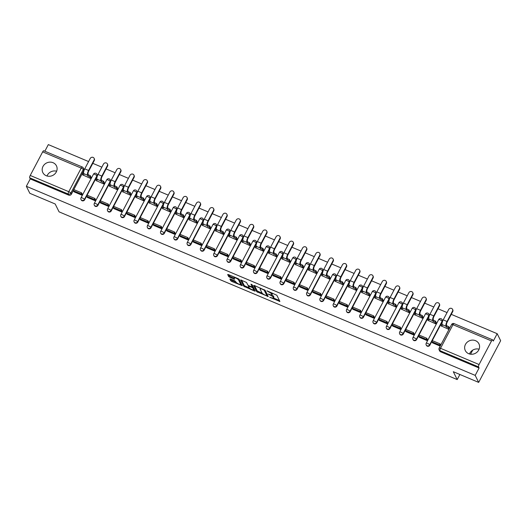 <?xml version="1.0" encoding="UTF-8"?>
<svg xmlns="http://www.w3.org/2000/svg" width="527" height="527" viewBox="0 0 527 527"><rect width="100%" height="100%" fill="white"/><g stroke="black" fill="none" stroke-linecap="round" stroke-linejoin="round"><path stroke-width="0.79" d="M269.659 297.228L279.909 301.464L276.827 295.239L266.945 290.799L268.329 291.767A3.057 0.764 -152.2 0 1 271.55 294L271.807 294.521A3.057 0.764 -152.2 0 1 271.84 294.817A3.057 0.764 -152.2 0 1 269.686 294.501L268.072 294.013L269.923 294.982A3.057 0.764 -152.2 0 1 273.144 297.215L273.401 297.735A3.057 0.764 -152.2 0 1 273.434 298.038A3.057 0.764 -152.2 0 1 271.273 297.715L269.659 297.228M46.211 175.715A7.595 6.95 -26.3 0 0 54.788 173.982A7.595 6.95 -26.3 0 0 56.448 165.84A7.595 6.95 -26.3 0 0 53.069 162.705A7.595 6.95 -26.3 0 0 44.499 164.431A7.595 6.95 -26.3 0 0 42.839 172.579A7.595 6.95 -26.3 0 0 46.211 175.715M468.681 353.689A7.595 6.95 -26.3 0 0 477.251 351.964A7.595 6.95 -26.3 0 0 478.918 343.815A7.595 6.95 -26.3 0 0 475.538 340.679A7.595 6.95 -26.3 0 0 466.962 342.412A7.595 6.95 -26.3 0 0 465.301 350.554A7.595 6.95 -26.3 0 0 468.681 353.689M96.092 178.1L97.093 176.202A1.95 1.779 -26.3 0 0 97.139 174.621L96.942 174.233A1.95 1.779 153.7 0 1 96.902 175.814L84.458 199.41A1.95 1.779 153.7 0 1 81.013 199.555L81.204 199.944A1.95 1.779 -26.3 0 0 84.649 199.799L84.458 199.41A1.95 0.487 27.8 0 0 82.41 197.987A1.95 0.487 27.8 0 0 81.033 197.783A1.95 1.95 0 0 0 81.013 199.555M109.366 183.692L110.367 181.795A1.95 1.779 -26.3 0 0 110.413 180.214L110.222 179.826A1.95 1.779 153.7 0 1 110.176 181.407L97.739 205.003A1.95 1.779 153.7 0 1 94.287 205.155L94.478 205.537A1.95 1.779 -26.3 0 0 97.93 205.392L97.739 205.003A1.95 0.487 27.8 0 0 95.683 203.58A1.95 0.487 27.8 0 0 94.313 203.382A1.95 1.95 0 0 0 94.287 205.155M122.646 189.285L123.647 187.388A1.95 1.779 -26.3 0 0 123.687 185.807L123.496 185.418A1.95 1.779 153.7 0 1 123.456 186.999L111.013 210.596A1.95 1.779 153.7 0 1 107.567 210.747L107.758 211.129A1.95 1.779 -26.3 0 0 111.204 210.984L111.013 210.596A1.95 0.487 27.8 0 0 108.964 209.173A1.95 0.487 27.8 0 0 107.587 208.975A1.95 1.95 0 0 0 107.567 210.747M135.92 194.878L136.921 192.981A1.95 1.779 -26.3 0 0 136.967 191.4L136.776 191.011A1.95 1.779 153.7 0 1 136.73 192.592L124.286 216.189A1.95 1.779 153.7 0 1 120.841 216.34L121.032 216.722A1.95 1.779 -26.3 0 0 124.484 216.577L124.286 216.189A1.95 0.487 27.8 0 0 122.238 214.772A1.95 0.487 27.8 0 0 120.867 214.568A1.95 1.95 0 0 0 120.841 216.34M149.2 200.471L150.202 198.574A1.95 1.779 -26.3 0 0 150.241 196.993L150.05 196.604A1.95 1.779 153.7 0 1 150.011 198.185L137.567 221.781A1.95 1.779 153.7 0 1 134.121 221.933L134.313 222.322A1.95 1.779 -26.3 0 0 137.758 222.17L137.567 221.781A1.95 0.487 27.8 0 0 135.518 220.365A1.95 0.487 27.8 0 0 134.141 220.161A1.95 1.95 0 0 0 134.121 221.933M162.474 206.064L163.475 204.166A1.95 1.779 -26.3 0 0 163.522 202.585L163.324 202.197A1.95 1.779 153.7 0 1 163.284 203.778L150.841 227.374A1.95 1.779 153.7 0 1 147.395 227.526L147.586 227.914A1.95 1.779 -26.3 0 0 151.032 227.763L150.841 227.374A1.95 0.487 27.8 0 0 148.792 225.958A1.95 0.487 27.8 0 0 147.415 225.754A1.95 1.95 0 0 0 147.395 227.526M175.748 211.663L176.749 209.759A1.95 1.779 -26.3 0 0 176.795 208.178L176.604 207.79A1.95 1.779 153.7 0 1 176.558 209.371L164.121 232.974A1.95 1.779 153.7 0 1 160.669 233.118L160.86 233.507A1.95 1.779 -26.3 0 0 164.312 233.356L164.121 232.974A1.95 0.487 27.8 0 0 162.066 231.551A1.95 0.487 27.8 0 0 160.695 231.346A1.95 1.95 0 0 0 160.669 233.118M189.028 217.256L190.03 215.352A1.95 1.779 -26.3 0 0 190.069 213.771L189.878 213.382A1.95 1.779 153.7 0 1 189.839 214.963L177.395 238.566A1.95 1.779 153.7 0 1 173.95 238.711L174.141 239.1A1.95 1.779 -26.3 0 0 177.586 238.948L177.395 238.566A1.95 0.487 27.8 0 0 175.346 237.143A1.95 0.487 27.8 0 0 173.969 236.939A1.95 1.95 0 0 0 173.95 238.711M202.302 222.849L203.303 220.945A1.95 1.779 -26.3 0 0 203.35 219.364L203.158 218.975A1.95 1.779 153.7 0 1 203.112 220.556L190.669 244.159A1.95 1.779 153.7 0 1 187.223 244.304L187.414 244.693A1.95 1.779 -26.3 0 0 190.866 244.541L190.669 244.159A1.95 0.487 27.8 0 0 188.62 242.736A1.95 0.487 27.8 0 0 187.25 242.532A1.95 1.95 0 0 0 187.223 244.304M215.583 228.441L216.584 226.538A1.95 1.779 -26.3 0 0 216.623 224.957L216.432 224.574A1.95 1.779 153.7 0 1 216.393 226.155L203.949 249.752A1.95 1.779 153.7 0 1 200.504 249.897L200.695 250.285A1.95 1.779 -26.3 0 0 204.14 250.141L203.949 249.752A1.95 0.487 27.8 0 0 201.9 248.329A1.95 0.487 27.8 0 0 200.523 248.125A1.95 1.95 0 0 0 200.504 249.897M228.856 234.034L229.858 232.13A1.95 1.779 -26.3 0 0 229.904 230.549L229.713 230.167A1.95 1.779 153.7 0 1 229.667 231.748L217.223 255.345A1.95 1.779 153.7 0 1 213.778 255.49L213.969 255.878A1.95 1.779 -26.3 0 0 217.414 255.733L217.223 255.345A1.95 0.487 27.8 0 0 215.174 253.922A1.95 0.487 27.8 0 0 213.797 253.718A1.95 1.95 0 0 0 213.778 255.49M242.13 239.627L243.138 237.723A1.95 1.779 -26.3 0 0 243.178 236.142L242.987 235.76A1.95 1.779 153.7 0 1 242.94 237.341L230.503 260.937A1.95 1.779 153.7 0 1 227.051 261.082L227.249 261.471A1.95 1.779 -26.3 0 0 230.694 261.326L230.503 260.937A1.95 0.487 27.8 0 0 228.448 259.515A1.95 0.487 27.8 0 0 227.078 259.31A1.95 1.95 0 0 0 227.051 261.082M255.411 245.22L256.412 243.316A1.95 1.779 -26.3 0 0 256.451 241.741L256.26 241.353A1.95 1.779 153.7 0 1 256.221 242.934L243.777 266.53A1.95 1.779 153.7 0 1 240.332 266.675L240.523 267.064A1.95 1.779 -26.3 0 0 243.968 266.919L243.777 266.53A1.95 0.487 27.8 0 0 241.728 265.107A1.95 0.487 27.8 0 0 240.352 264.903A1.95 1.95 0 0 0 240.332 266.675M268.684 250.812L269.686 248.915A1.95 1.779 -26.3 0 0 269.732 247.334L269.541 246.946A1.95 1.779 153.7 0 1 269.495 248.527L257.057 272.123A1.95 1.779 153.7 0 1 253.606 272.268L253.797 272.657A1.95 1.779 -26.3 0 0 257.248 272.512L257.057 272.123A1.95 0.487 27.8 0 0 255.002 270.7A1.95 0.487 27.8 0 0 253.632 270.496A1.95 1.95 0 0 0 253.606 272.268M281.965 256.405L282.966 254.508A1.95 1.779 -26.3 0 0 283.006 252.927L282.815 252.538A1.95 1.779 153.7 0 1 282.775 254.119L270.331 277.716A1.95 1.779 153.7 0 1 266.886 277.861L267.077 278.249A1.95 1.779 -26.3 0 0 270.522 278.104L270.331 277.716A1.95 0.487 27.8 0 0 268.283 276.293A1.95 0.487 27.8 0 0 266.906 276.089A1.95 1.95 0 0 0 266.886 277.861M295.239 261.998L296.24 260.101A1.95 1.779 -26.3 0 0 296.286 258.52L296.095 258.131A1.95 1.779 153.7 0 1 296.049 259.712L283.605 283.309A1.95 1.779 153.7 0 1 280.16 283.454L280.351 283.842A1.95 1.779 -26.3 0 0 283.796 283.697L283.605 283.309A1.95 0.487 27.8 0 0 281.556 281.886A1.95 0.487 27.8 0 0 280.18 281.681A1.95 1.95 0 0 0 280.16 283.454M308.519 267.591L309.52 265.694A1.95 1.779 -26.3 0 0 309.56 264.113L309.369 263.724A1.95 1.779 153.7 0 1 309.323 265.305L296.885 288.901A1.95 1.779 153.7 0 1 293.434 289.046L293.631 289.435A1.95 1.779 -26.3 0 0 297.076 289.29L296.885 288.901A1.95 0.487 27.8 0 0 294.83 287.478A1.95 0.487 27.8 0 0 293.46 287.274A1.95 1.95 0 0 0 293.434 289.046M321.793 273.184L322.794 271.286A1.95 1.779 -26.3 0 0 322.84 269.705L322.643 269.317A1.95 1.779 153.7 0 1 322.603 270.898L310.159 294.494A1.95 1.779 153.7 0 1 306.714 294.639L306.905 295.028A1.95 1.779 -26.3 0 0 310.35 294.883L310.159 294.494A1.95 0.487 27.8 0 0 308.111 293.071A1.95 0.487 27.8 0 0 306.734 292.867A1.95 1.95 0 0 0 306.714 294.639M335.067 278.776L336.068 276.879A1.95 1.779 -26.3 0 0 336.114 275.298L335.923 274.91A1.95 1.779 153.7 0 1 335.877 276.491L323.44 300.087A1.95 1.779 153.7 0 1 319.988 300.232L320.179 300.621A1.95 1.779 -26.3 0 0 323.631 300.476L323.44 300.087A1.95 0.487 27.8 0 0 321.384 298.664A1.95 0.487 27.8 0 0 320.014 298.46A1.95 1.95 0 0 0 319.988 300.232M348.347 284.369L349.348 282.472A1.95 1.779 -26.3 0 0 349.388 280.891L349.197 280.502A1.95 1.779 153.7 0 1 349.157 282.083L336.713 305.68A1.95 1.779 153.7 0 1 333.268 305.825L333.459 306.213A1.95 1.779 -26.3 0 0 336.905 306.068L336.713 305.68A1.95 0.487 27.8 0 0 334.665 304.257A1.95 0.487 27.8 0 0 333.288 304.053A1.95 1.95 0 0 0 333.268 305.825M361.621 289.962L362.622 288.065A1.95 1.779 -26.3 0 0 362.668 286.484L362.477 286.095A1.95 1.779 153.7 0 1 362.431 287.676L349.987 311.273A1.95 1.779 153.7 0 1 346.542 311.424L346.733 311.806A1.95 1.779 -26.3 0 0 350.185 311.661L349.987 311.273A1.95 0.487 27.8 0 0 347.939 309.85A1.95 0.487 27.8 0 0 346.568 309.652A1.95 1.95 0 0 0 346.542 311.424M374.901 295.555L375.903 293.658A1.95 1.779 -26.3 0 0 375.942 292.077L375.751 291.688A1.95 1.779 153.7 0 1 375.705 293.269L363.268 316.865A1.95 1.779 153.7 0 1 359.816 317.017L360.013 317.399A1.95 1.779 -26.3 0 0 363.459 317.254L363.268 316.865A1.95 0.487 27.8 0 0 361.212 315.442A1.95 0.487 27.8 0 0 359.842 315.245A1.95 1.95 0 0 0 359.816 317.017M388.175 301.148L389.176 299.25A1.95 1.779 -26.3 0 0 389.222 297.669L389.025 297.281A1.95 1.779 153.7 0 1 388.985 298.862L376.541 322.458A1.95 1.779 153.7 0 1 373.096 322.61L373.287 322.992A1.95 1.779 -26.3 0 0 376.733 322.847L376.541 322.458A1.95 0.487 27.8 0 0 374.493 321.042A1.95 0.487 27.8 0 0 373.116 320.838A1.95 1.95 0 0 0 373.096 322.61M401.449 306.74L402.45 304.843A1.95 1.779 -26.3 0 0 402.496 303.262L402.305 302.873A1.95 1.779 153.7 0 1 402.259 304.454L389.822 328.051A1.95 1.779 153.7 0 1 386.37 328.202L386.561 328.591A1.95 1.779 -26.3 0 0 390.013 328.44L389.822 328.051A1.95 0.487 27.8 0 0 387.767 326.635A1.95 0.487 27.8 0 0 386.396 326.43A1.95 1.95 0 0 0 386.37 328.202M414.729 312.333L415.731 310.436A1.95 1.779 -26.3 0 0 415.77 308.855L415.579 308.466A1.95 1.779 153.7 0 1 415.539 310.047L403.096 333.644A1.95 1.779 153.7 0 1 399.65 333.795L399.841 334.184A1.95 1.779 -26.3 0 0 403.287 334.032L403.096 333.644A1.95 0.487 27.8 0 0 401.047 332.227A1.95 0.487 27.8 0 0 399.67 332.023A1.95 1.95 0 0 0 399.65 333.795M428.003 317.933L429.004 316.029A1.95 1.779 -26.3 0 0 429.05 314.448L428.859 314.059A1.95 1.779 153.7 0 1 428.813 315.64L416.37 339.243A1.95 1.779 153.7 0 1 412.924 339.388L413.115 339.777A1.95 1.779 -26.3 0 0 416.567 339.625L416.37 339.243A1.95 0.487 27.8 0 0 414.321 337.82A1.95 0.487 27.8 0 0 412.951 337.616A1.95 1.95 0 0 0 412.924 339.388M441.283 323.525L442.285 321.622A1.95 1.779 -26.3 0 0 442.324 320.041L442.133 319.652A1.95 1.779 153.7 0 1 442.094 321.233L429.65 344.836A1.95 1.779 153.7 0 1 426.205 344.981L426.396 345.369A1.95 1.779 -26.3 0 0 429.841 345.218L429.65 344.836A1.95 0.487 27.8 0 0 427.601 343.413A1.95 0.487 27.8 0 0 426.224 343.209A1.95 1.95 0 0 0 426.205 344.981M230.543 279.007L229.877 279.007L230.747 280.753L231.755 281.451L242.282 285.7L239.192 279.382L238.184 278.684L228.329 274.534L227.664 274.527L228.711 276.635L233.935 279.112L234.607 279.211L234.08 278.072A2.556 0.639 -152.2 0 1 234.054 277.821A2.556 0.639 -152.2 0 1 236.234 278.256A2.556 0.639 -152.2 0 1 238.547 279.956L240.575 284.053A2.556 0.639 -152.2 0 1 240.602 284.303A2.556 0.639 -152.2 0 1 238.421 283.869A2.556 0.639 -152.2 0 1 236.109 282.169L234.765 280.786L230.543 279.007M479.076 364.539L491.52 340.943A1.95 0.619 112.8 0 1 492.626 339.856A1.95 0.619 112.8 0 1 492.752 339.981L493.292 341.074L497.178 333.696L500.65 340.706L478.668 382.398L453.306 371.713L457.199 379.572L59.07 211.847L55.183 203.989L29.822 193.304L26.35 186.294L475.196 375.382L479.089 368.004L478.549 366.911L439.992 350.672A1.95 1.779 153.7 0 1 439.129 349.869L439.67 350.962A1.95 1.779 153.7 0 0 440.539 351.766L439.992 350.672A1.95 0.619 112.8 0 1 440.526 348.301L479.076 364.539A1.95 0.619 112.8 0 0 478.549 366.911M478.668 382.398L475.196 375.382M256.728 291.695L268.256 296.549L265.173 290.324L254.31 285.476L253.645 285.469L256.728 291.695L257.163 290.864L262.248 293.275M254.6 291.075L243.737 286.22L240.641 279.903L246.544 282.479L247.795 285.002L248.797 285.7L252.275 286.978L250.957 284.191L252.13 284.751L255.266 291.082L254.6 291.075L254.943 290.43M82.456 167.131A1.95 1.779 153.7 0 1 83.319 167.935L83.859 169.029A1.95 1.779 153.7 0 1 83.819 170.61L82.818 172.507M82.219 173.64L71.376 194.206L70.835 193.113A1.95 1.779 153.7 0 1 68.253 194.061L29.703 177.823A1.95 0.619 -67.2 0 1 30.23 175.451L42.674 151.855A1.95 0.619 -67.2 0 1 43.774 150.762L82.331 167.006A1.95 0.619 -67.2 0 0 81.224 168.093L42.674 151.855M497.178 333.696L451.264 314.349M447.054 312.577L437.99 308.756M433.774 306.984L424.716 303.163M420.5 301.391L411.435 297.571M407.226 295.799L398.162 291.978M393.946 290.206L384.881 286.385M380.672 284.613L371.607 280.792M367.391 279.02L358.327 275.199M354.118 273.427L345.053 269.607M340.844 267.828L331.779 264.014M327.563 262.235L318.499 258.421M314.29 256.642L305.225 252.828M301.009 251.05L291.945 247.235M287.735 245.457L278.671 241.643M274.455 239.864L265.397 236.05M261.181 234.271L252.117 230.457M247.907 228.678L238.843 224.858M234.627 223.086L225.563 219.265M221.353 217.493L212.289 213.672M208.073 211.9L199.015 208.079M194.799 206.307L185.735 202.487M181.525 200.715L172.461 196.894M168.245 195.122L159.18 191.301M154.971 189.529L145.907 185.708M141.691 183.936L132.633 180.115M128.417 178.343L119.352 174.523M115.143 172.751L106.079 168.93M101.863 167.158L92.798 163.337M88.589 161.558L48.332 144.602L44.848 151.216M26.35 186.294L30.243 178.917L29.703 177.823M441.343 325.976L448.892 329.401L449.511 328.13M432.456 342.82L440.104 346.081L440.506 344.717M419.182 337.227L426.824 340.488L427.226 339.124M428.062 320.383L435.618 323.809L436.237 322.537M405.909 331.635L413.55 334.895L413.952 333.532M414.789 314.79L422.338 318.216L422.957 316.944M392.628 326.042L400.27 329.296L400.672 327.939M401.508 309.197L409.064 312.623L409.683 311.352M379.354 320.449L386.996 323.703L387.398 322.346M388.234 303.605L395.79 307.03L396.403 305.759M366.074 314.856L373.722 318.11L374.117 316.753M374.961 298.012L382.51 301.437L383.129 300.166M352.8 309.257L360.442 312.518L360.843 311.161M361.68 292.419L369.236 295.845L369.855 294.573M339.526 303.664L347.168 306.925L347.57 305.568M348.406 286.826L355.956 290.252L356.575 288.98M326.246 298.071L333.887 301.332L334.289 299.975M335.126 281.227L342.682 284.659L343.301 283.388M312.972 292.478L320.614 295.739L321.015 294.382M321.852 275.634L329.408 279.066L330.021 277.795M299.692 286.886L307.333 290.146L307.735 288.789M308.572 270.041L316.128 273.473L316.747 272.202M286.418 281.293L294.059 284.554L294.461 283.197M295.298 264.449L302.854 267.874L303.466 266.609M273.144 275.7L280.786 278.961L281.187 277.604M282.024 258.856L289.573 262.281L290.193 261.017M259.864 270.107L267.505 273.368L267.907 272.011M268.744 253.263L276.3 256.689L276.919 255.424M246.59 264.514L254.231 267.775L254.633 266.418M255.47 247.67L263.026 251.096L263.638 249.831M233.309 258.922L240.951 262.183L241.353 260.819M242.189 242.077L249.745 245.503L250.365 244.238M220.036 253.329L227.677 256.59L228.079 255.226M228.916 236.485L236.471 239.91L237.084 238.645M206.762 247.736L214.403 250.997L214.805 249.633M215.642 230.892L223.191 234.317L223.81 233.053M193.481 242.143L201.123 245.404L201.525 244.041M202.361 225.299L209.917 228.725L210.536 227.46M180.208 236.551L187.849 239.811L188.251 238.448M189.088 219.706L196.643 223.132L197.256 221.86M166.927 230.958L174.569 234.219L174.971 232.855M175.807 214.114L183.363 217.539L183.982 216.268M153.653 225.365L161.295 228.626L161.697 227.262M162.533 208.521L170.089 211.946L170.702 210.675M140.373 219.772L148.021 223.026L148.423 221.669M149.26 202.928L156.809 206.353L157.428 205.082M127.099 214.179L134.741 217.434L135.143 216.077M135.979 197.335L143.535 200.761L144.154 199.489M113.825 208.587L121.467 211.841L121.869 210.484M122.705 191.742L130.255 195.168L130.874 193.896M100.545 202.987L108.187 206.248L108.588 204.891M109.425 186.15L116.981 189.575L117.6 188.304M87.271 197.394L94.913 200.655L95.315 199.298M96.151 180.557L103.707 183.982L104.32 182.711M73.991 191.802L81.639 195.062L82.034 193.705M82.877 174.957L90.427 178.389L91.046 177.118M95.499 179.233L84.649 199.799M108.773 184.825L97.93 205.392M122.047 190.418L111.204 210.984M135.327 196.011L124.484 216.577M148.601 201.604L137.758 222.17M161.881 207.197L151.032 227.763M175.155 212.789L164.312 233.356M188.429 218.382L177.586 238.948M201.709 223.975L190.866 244.541M214.983 229.568L204.14 250.141M228.263 235.161L217.414 255.733M241.537 240.753L230.694 261.326M254.811 246.346L243.968 266.919M268.091 251.939L257.248 272.512M281.365 257.532L270.522 278.104M294.646 263.131L283.796 283.697M307.92 268.724L297.076 289.29M321.193 274.317L310.35 294.883M334.474 279.909L323.631 300.476M347.748 285.502L336.905 306.068M361.028 291.095L350.185 311.661M374.302 296.688L363.459 317.254M387.582 302.281L376.733 322.847M400.856 307.873L390.013 328.44M414.13 313.466L403.287 334.032M427.41 319.059L416.567 339.625M440.684 324.652L429.841 345.218M457.199 379.572L459.88 374.48M470.571 354.197L472.712 350.139M469.478 353.973A7.595 6.95 153.7 0 1 479.102 349.21M47.008 175.992A7.595 6.95 153.7 0 1 56.633 171.229M30.243 178.917L68.793 195.155A1.95 1.779 -26.3 0 0 71.376 194.206M479.089 368.004L440.539 351.766M273.434 298.038L273.875 297.202A3.057 0.764 -152.2 0 0 273.842 296.899L273.401 297.735M271.794 294.876A3.057 0.764 -152.2 0 1 273.585 296.385L273.842 296.899M271.84 294.817L272.281 293.987A3.057 0.764 -152.2 0 0 272.248 293.684L271.807 294.521M271.741 292.821A3.057 0.764 -152.2 0 1 271.991 293.164L272.248 293.684M273.454 297.999L279.442 300.522M254.548 285.575L257.163 290.864M267.123 295.331L267.788 295.607M266.431 295.673L266.893 295.68L264.192 290.212L262.275 289.218A3.057 0.764 -152.2 0 0 260.121 288.895A3.057 0.764 -152.2 0 0 260.147 289.198L261.998 292.933A3.057 0.764 -152.2 0 0 265.219 295.166L266.431 295.673M267.281 294.942L266.893 295.68M265.002 290.127L267.334 294.843M254.798 290.14L253.639 289.652M249.185 287.775L245.18 286.089L244.739 286.919M241.557 280.107L244.172 285.39L245.18 286.089M252.631 286.194L251.972 284.58M249.087 287.623A2.556 0.639 -152.2 0 0 251.405 289.323A2.556 0.639 -152.2 0 0 253.586 289.758A2.556 0.639 -152.2 0 0 253.559 289.507L252.841 288.065L251.84 287.367L248.362 286.089L249.087 287.623M253.586 289.758L254.027 288.921A2.556 0.639 -152.2 0 0 254.001 288.671L253.559 289.507M252.466 286.616L254.001 288.671M240.602 284.303L241.043 283.467A2.556 0.639 -152.2 0 0 241.017 283.216L240.575 284.053M239.021 279.185L241.017 283.216M228.566 274.633L230.154 276.497L234.133 278.177M230.786 279.112L232.19 280.614L236.188 282.301M240.668 284.185L241.807 284.666M452.561 309.323L452.785 309.777A2.194 2.003 153.7 0 1 452.739 311.556L452.509 311.101A2.194 2.003 -26.3 0 0 450.651 308.255A2.194 2.003 -26.3 0 0 448.681 309.487L443.207 319.869A3.893 1.232 112.8 0 0 442.146 324.612L442.522 325.37L440.651 324.579L441.494 326.285M440.651 324.579L441.224 323.499L442.015 323.828M452.509 311.101L447.041 321.483A3.893 1.232 112.8 0 0 445.98 326.226L446.349 326.984L446.922 325.897L446.547 325.139A2.628 0.83 -67.2 0 1 447.265 321.938L452.739 311.556M446.922 325.897L448.793 326.687L448.227 327.774L448.964 329.27M449.538 328.183L448.793 326.687M440.658 345.027L440.091 343.887L432.515 340.692L431.942 341.779L439.518 344.968L440.058 346.061M431.942 341.779L432.483 342.873M440.091 343.887L439.518 344.968M446.349 326.984L448.227 327.774M439.281 303.73L439.511 304.184A2.194 2.003 153.7 0 1 439.459 305.963L439.235 305.508A2.194 2.003 -26.3 0 0 437.377 302.663A2.194 2.003 -26.3 0 0 435.407 303.895L429.933 314.276A3.893 1.232 112.8 0 0 428.873 319.019L429.248 319.777L427.371 318.987L428.214 320.693M427.371 318.987L427.944 317.906L428.741 318.236M439.235 305.508L433.761 315.89A3.893 1.232 112.8 0 0 432.7 320.633L433.075 321.391L433.649 320.304L433.273 319.546A2.628 0.83 -67.2 0 1 433.991 316.345L439.459 305.963M433.649 320.304L435.519 321.095L434.946 322.181L435.691 323.677M436.257 322.59L435.519 321.095M427.377 339.434L426.811 338.288L419.242 335.1L418.669 336.186L426.244 339.375L426.784 340.468M418.669 336.186L419.209 337.273M426.811 338.288L426.244 339.375M433.075 321.391L434.946 322.181M426.007 298.137L426.231 298.592A2.194 2.003 153.7 0 1 426.185 300.37L425.961 299.916A2.194 2.003 -26.3 0 0 424.097 297.07A2.194 2.003 -26.3 0 0 422.127 298.302L416.653 308.684A3.893 1.232 112.8 0 0 415.592 313.427L415.968 314.184L414.097 313.394L414.94 315.1M414.097 313.394L414.67 312.313L415.46 312.643M425.961 299.916L420.487 310.298A3.893 1.232 112.8 0 0 419.426 315.041L419.802 315.798L420.368 314.711L419.993 313.954A2.628 0.83 -67.2 0 1 420.711 310.752L426.185 300.37M420.368 314.711L422.246 315.502L421.672 316.589L422.41 318.084M422.983 316.997L422.246 315.502M414.103 333.841L413.537 332.695L405.961 329.507L405.388 330.594L412.964 333.782L413.504 334.876M405.388 330.594L405.928 331.681M413.537 332.695L412.964 333.782M419.802 315.798L421.672 316.589M412.733 292.544L412.957 292.999A2.194 2.003 153.7 0 1 412.911 294.777L412.681 294.323A2.194 2.003 -26.3 0 0 410.823 291.471A2.194 2.003 -26.3 0 0 408.853 292.709L403.379 303.091A3.893 1.232 112.8 0 0 402.318 307.834L402.694 308.591L400.823 307.801L401.666 309.507M400.823 307.801L401.39 306.721L402.187 307.05M412.681 294.323L407.206 304.705A3.893 1.232 112.8 0 0 406.146 309.448L406.521 310.205L407.094 309.118L406.719 308.361A2.628 0.83 -67.2 0 1 407.437 305.159L412.911 294.777M407.094 309.118L408.965 309.909L408.392 310.996L409.136 312.491M409.71 311.404L408.965 309.909M400.823 328.249L400.263 327.102L392.687 323.914L392.114 325.001L399.69 328.189L400.23 329.283M392.114 325.001L392.655 326.088M400.263 327.102L399.69 328.189M406.521 310.205L408.392 310.996M399.453 286.952L399.683 287.406A2.194 2.003 153.7 0 1 399.631 289.185L399.407 288.73A2.194 2.003 -26.3 0 0 397.549 285.878A2.194 2.003 -26.3 0 0 395.573 287.116L390.105 297.498A3.893 1.232 112.8 0 0 389.045 302.241L389.413 302.999L387.543 302.208L388.386 303.914M387.543 302.208L388.116 301.128L388.906 301.457M399.407 288.73L393.932 299.105A3.893 1.232 112.8 0 0 392.872 303.855L393.247 304.613L393.821 303.526L393.445 302.768A2.628 0.83 -67.2 0 1 394.156 299.567L399.631 289.185M393.821 303.526L395.691 304.316L395.118 305.403L395.856 306.898M396.429 305.812L395.691 304.316M387.549 322.656L386.983 321.51L379.407 318.321L378.841 319.402L386.41 322.596L386.95 323.69M378.841 319.402L379.381 320.495M386.983 321.51L386.41 322.596M393.247 304.613L395.118 305.403M386.179 281.359L386.403 281.813A2.194 2.003 153.7 0 1 386.357 283.592L386.126 283.137A2.194 2.003 -26.3 0 0 384.269 280.285A2.194 2.003 -26.3 0 0 382.299 281.523L376.825 291.905A3.893 1.232 112.8 0 0 375.764 296.648L376.14 297.406L374.269 296.615L375.112 298.315M374.269 296.615L374.842 295.535L375.632 295.864M386.126 283.137L380.659 293.513A3.893 1.232 112.8 0 0 379.592 298.262L379.967 299.02L380.54 297.933L380.165 297.175A2.628 0.83 -67.2 0 1 380.883 293.974L386.357 283.592M380.54 297.933L382.411 298.723L381.844 299.804L382.582 301.299M383.155 300.219L382.411 298.723M374.275 317.063L373.709 315.917L366.133 312.728L365.56 313.809L373.136 317.004L373.676 318.097M365.56 313.809L366.1 314.902M373.709 315.917L373.136 317.004M379.967 299.02L381.844 299.804M372.899 275.766L373.129 276.22A2.194 2.003 153.7 0 1 373.076 277.999L372.852 277.538A2.194 2.003 -26.3 0 0 370.995 274.692A2.194 2.003 -26.3 0 0 369.025 275.931L363.551 286.306A3.893 1.232 112.8 0 0 362.49 291.056L362.866 291.813L360.988 291.023L361.832 292.722M360.988 291.023L361.562 289.936L362.352 290.272M372.852 277.538L367.378 287.92A3.893 1.232 112.8 0 0 366.318 292.669L366.693 293.427L367.266 292.34L366.891 291.583A2.628 0.83 -67.2 0 1 367.609 288.381L373.076 277.999M367.266 292.34L369.137 293.131L368.564 294.211L369.308 295.706M369.875 294.626L369.137 293.131M360.995 311.47L360.428 310.324L352.859 307.136L352.286 308.216L359.862 311.411L360.402 312.504M352.286 308.216L352.827 309.309M360.428 310.324L359.862 311.411M366.693 293.427L368.564 294.211M359.625 270.167L359.849 270.628A2.194 2.003 153.7 0 1 359.803 272.406L359.579 271.945A2.194 2.003 -26.3 0 0 357.714 269.099A2.194 2.003 -26.3 0 0 355.745 270.338L350.271 280.713A3.893 1.232 112.8 0 0 349.21 285.463L349.585 286.22L347.715 285.43L348.558 287.129M347.715 285.43L348.288 284.343L349.078 284.679M359.579 271.945L354.104 282.327A3.893 1.232 112.8 0 0 353.044 287.077L353.419 287.834L353.986 286.747L353.61 285.99A2.628 0.83 -67.2 0 1 354.328 282.788L359.803 272.406M353.986 286.747L355.863 287.538L355.29 288.618L356.028 290.113M356.601 289.033L355.863 287.538M347.721 305.877L347.155 304.731L339.579 301.543L339.006 302.623L346.582 305.818L347.122 306.912M339.006 302.623L339.546 303.717M347.155 304.731L346.582 305.818M353.419 287.834L355.29 288.618M346.351 264.574L346.575 265.035A2.194 2.003 153.7 0 1 346.529 266.814L346.298 266.352A2.194 2.003 -26.3 0 0 344.441 263.507A2.194 2.003 -26.3 0 0 342.471 264.738L336.997 275.12A3.893 1.232 112.8 0 0 335.936 279.87L336.312 280.627L334.441 279.837L335.277 281.537M334.441 279.837L335.007 278.75L335.804 279.086M346.298 266.352L340.824 276.734A3.893 1.232 112.8 0 0 339.763 281.484L340.139 282.241L340.712 281.154L340.337 280.397A2.628 0.83 -67.2 0 1 341.055 277.195L346.529 266.814M340.712 281.154L342.583 281.945L342.01 283.025L342.754 284.521M343.327 283.44L342.583 281.945M334.441 300.285L333.881 299.138L326.305 295.95L325.732 297.03L333.308 300.225L333.848 301.312M325.732 297.03L326.272 298.124M333.881 299.138L333.308 300.225M340.139 282.241L342.01 283.025M333.071 258.981L333.301 259.442A2.194 2.003 153.7 0 1 333.248 261.221L333.024 260.76A2.194 2.003 -26.3 0 0 331.167 257.914A2.194 2.003 -26.3 0 0 329.191 259.146L323.723 269.528A3.893 1.232 112.8 0 0 322.656 274.277L323.031 275.035L321.16 274.244L322.004 275.944M321.16 274.244L321.733 273.157L322.524 273.493M333.024 260.76L327.55 271.142A3.893 1.232 112.8 0 0 326.49 275.891L326.865 276.649L327.438 275.562L327.063 274.804A2.628 0.83 -67.2 0 1 327.774 271.603L333.248 261.221M327.438 275.562L329.309 276.352L328.736 277.433L329.474 278.928M330.047 277.848L329.309 276.352M321.167 294.692L320.6 293.546L313.025 290.357L312.458 291.438L320.027 294.633L320.568 295.719M312.458 291.438L312.998 292.531M320.6 293.546L320.027 294.633M326.865 276.649L328.736 277.433M319.797 253.388L320.021 253.849A2.194 2.003 153.7 0 1 319.975 255.628L319.744 255.167A2.194 2.003 -26.3 0 0 317.886 252.321A2.194 2.003 -26.3 0 0 315.917 253.553L310.443 263.935A3.893 1.232 112.8 0 0 309.382 268.684L309.757 269.442L307.887 268.651L308.73 270.351M307.887 268.651L308.46 267.564L309.25 267.9M319.744 255.167L314.27 265.549A3.893 1.232 112.8 0 0 313.209 270.292L313.585 271.049L314.158 269.969L313.782 269.211A2.628 0.83 -67.2 0 1 314.5 266.01L319.975 255.628M314.158 269.969L316.029 270.759L315.462 271.84L316.2 273.335M316.773 272.255L316.029 270.759M307.893 289.099L307.327 287.953L299.751 284.764L299.178 285.845L306.754 289.04L307.294 290.127M299.178 285.845L299.718 286.938M307.327 287.953L306.754 289.04M313.585 271.049L315.462 271.84M306.516 247.795L306.747 248.257A2.194 2.003 153.7 0 1 306.694 250.035L306.47 249.574A2.194 2.003 -26.3 0 0 304.613 246.728A2.194 2.003 -26.3 0 0 302.643 247.96L297.169 258.342A3.893 1.232 112.8 0 0 296.108 263.085L296.484 263.843L294.606 263.059L295.449 264.758M294.606 263.059L295.179 261.972L295.97 262.308M306.47 249.574L300.996 259.956A3.893 1.232 112.8 0 0 299.935 264.699L300.311 265.456L300.884 264.376L300.509 263.619A2.628 0.83 -67.2 0 1 301.22 260.417L306.694 250.035M300.884 264.376L302.755 265.167L302.182 266.247L302.926 267.742M303.493 266.662L302.755 265.167M294.613 283.5L294.046 282.36L286.471 279.172L285.904 280.252L293.48 283.447L294.02 284.534M285.904 280.252L286.444 281.346M294.046 282.36L293.48 283.447M300.311 265.456L302.182 266.247M293.243 242.203L293.467 242.664A2.194 2.003 153.7 0 1 293.42 244.442L293.196 243.981A2.194 2.003 -26.3 0 0 291.332 241.135A2.194 2.003 -26.3 0 0 289.363 242.367L283.888 252.749A3.893 1.232 112.8 0 0 282.828 257.492L283.203 258.25L281.332 257.466L282.176 259.165M281.332 257.466L281.905 256.379L282.696 256.715M293.196 243.981L287.722 254.363A3.893 1.232 112.8 0 0 286.662 259.106L287.037 259.864L287.604 258.783L287.228 258.026A2.628 0.83 -67.2 0 1 287.946 254.824L293.42 244.442M287.604 258.783L289.481 259.574L288.908 260.654L289.646 262.15M290.219 261.069L289.481 259.574M281.339 277.907L280.772 276.767L273.197 273.579L272.624 274.659L280.199 277.848L280.739 278.941M272.624 274.659L273.164 275.753M280.772 276.767L280.199 277.848M287.037 259.864L288.908 260.654M279.969 236.61L280.193 237.071A2.194 2.003 153.7 0 1 280.147 238.85L279.916 238.388A2.194 2.003 -26.3 0 0 278.058 235.543A2.194 2.003 -26.3 0 0 276.089 236.775L270.614 247.156A3.893 1.232 112.8 0 0 269.554 251.899L269.929 252.657L268.059 251.873L268.895 253.573M268.059 251.873L268.625 250.786L269.422 251.122M279.916 238.388L274.442 248.77A3.893 1.232 112.8 0 0 273.381 253.513L273.757 254.271L274.33 253.191L273.954 252.433A2.628 0.83 -67.2 0 1 274.672 249.231L280.147 238.85M274.33 253.191L276.201 253.974L275.628 255.061L276.372 256.557M276.938 255.476L276.201 253.974M268.059 272.314L267.492 271.174L259.923 267.979L259.35 269.066L266.925 272.255L267.466 273.348M259.35 269.066L259.89 270.16M267.492 271.174L266.925 272.255M273.757 254.271L275.628 255.061M266.688 231.017L266.919 231.478A2.194 2.003 153.7 0 1 266.866 233.257L266.642 232.796A2.194 2.003 -26.3 0 0 264.785 229.95A2.194 2.003 -26.3 0 0 262.808 231.182L257.334 241.564A3.893 1.232 112.8 0 0 256.274 246.307L256.649 247.064L254.778 246.28L255.621 247.98M254.778 246.28L255.351 245.193L256.142 245.529M266.642 232.796L261.168 243.178A3.893 1.232 112.8 0 0 260.107 247.921L260.483 248.678L261.049 247.598L260.681 246.84A2.628 0.83 -67.2 0 1 261.392 243.639L266.866 233.257M261.049 247.598L262.927 248.382L262.354 249.469L263.092 250.964M263.665 249.877L262.927 248.382M254.785 266.721L254.218 265.582L246.643 262.387L246.076 263.474L253.645 266.662L254.185 267.756M246.076 263.474L246.616 264.567M254.218 265.582L253.645 266.662M260.483 248.678L262.354 249.469M253.415 225.424L253.639 225.885A2.194 2.003 153.7 0 1 253.592 227.664L253.362 227.203A2.194 2.003 -26.3 0 0 251.504 224.357A2.194 2.003 -26.3 0 0 249.534 225.589L244.06 235.971A3.893 1.232 112.8 0 0 243 240.714L243.375 241.471L241.504 240.687L242.348 242.387M241.504 240.687L242.071 239.601L242.868 239.937M253.362 227.203L247.888 237.585A3.893 1.232 112.8 0 0 246.827 242.328L247.203 243.085L247.776 242.005L247.4 241.247A2.628 0.83 -67.2 0 1 248.118 238.039L253.592 227.664M247.776 242.005L249.646 242.789L249.08 243.876L249.818 245.371M250.391 244.284L249.646 242.789M241.511 261.128L240.944 259.989L233.369 256.794L232.796 257.881L240.371 261.069L240.911 262.163M232.796 257.881L233.336 258.974M240.944 259.989L240.371 261.069M247.203 243.085L249.08 243.876M240.134 219.831L240.365 220.293A2.194 2.003 153.7 0 1 240.312 222.065L240.088 221.61A2.194 2.003 -26.3 0 0 238.23 218.764A2.194 2.003 -26.3 0 0 236.261 219.996L230.786 230.378A3.893 1.232 112.8 0 0 229.726 235.121L230.101 235.879L228.224 235.088L229.067 236.794M228.224 235.088L228.797 234.008L229.588 234.344M240.088 221.61L234.614 231.992A3.893 1.232 112.8 0 0 233.553 236.735L233.929 237.493L234.502 236.412L234.126 235.655A2.628 0.83 -67.2 0 1 234.838 232.447L240.312 222.065M234.502 236.412L236.373 237.196L235.8 238.283L236.537 239.778M237.11 238.691L236.373 237.196M228.231 255.536L227.664 254.396L220.088 251.201L219.522 252.288L227.091 255.476L227.638 256.57M219.522 252.288L220.062 253.382M227.664 254.396L227.091 255.476M233.929 237.493L235.8 238.283M226.86 214.239L227.084 214.693A2.194 2.003 153.7 0 1 227.038 216.472L226.814 216.017A2.194 2.003 -26.3 0 0 224.95 213.172A2.194 2.003 -26.3 0 0 222.98 214.403L217.506 224.785A3.893 1.232 112.8 0 0 216.445 229.528L216.821 230.286L214.95 229.495L215.793 231.201M214.95 229.495L215.523 228.415L216.314 228.751M226.814 216.017L221.34 226.399A3.893 1.232 112.8 0 0 220.279 231.142L220.648 231.9L221.221 230.819L220.846 230.062A2.628 0.83 -67.2 0 1 221.564 226.854L227.038 216.472M221.221 230.819L223.092 231.603L222.526 232.69L223.264 234.186M223.837 233.099L223.092 231.603M214.957 249.943L214.39 248.803L206.815 245.608L206.241 246.695L213.817 249.884L214.357 250.977M206.241 246.695L206.782 247.789M214.39 248.803L213.817 249.884M220.648 231.9L222.526 232.69M213.58 208.646L213.81 209.1A2.194 2.003 153.7 0 1 213.764 210.879L213.534 210.425A2.194 2.003 -26.3 0 0 211.676 207.579A2.194 2.003 -26.3 0 0 209.706 208.811L204.232 219.192A3.893 1.232 112.8 0 0 203.172 223.935L203.547 224.693L201.67 223.903L202.513 225.609M201.67 223.903L202.243 222.822L203.04 223.158M213.534 210.425L208.06 220.806A3.893 1.232 112.8 0 0 206.999 225.549L207.374 226.307L207.948 225.22L207.572 224.462A2.628 0.83 -67.2 0 1 208.29 221.261L213.764 210.879M207.948 225.22L209.818 226.011L209.245 227.097L209.99 228.593M210.556 227.506L209.818 226.011M201.676 244.35L201.11 243.21L193.541 240.016L192.968 241.102L200.543 244.291L201.083 245.384M192.968 241.102L193.508 242.196M201.11 243.21L200.543 244.291M207.374 226.307L209.245 227.097M200.306 203.053L200.53 203.508A2.194 2.003 153.7 0 1 200.484 205.286L200.26 204.832A2.194 2.003 -26.3 0 0 198.396 201.986A2.194 2.003 -26.3 0 0 196.426 203.218L190.952 213.6A3.893 1.232 112.8 0 0 189.891 218.343L190.267 219.1L188.396 218.31L189.239 220.016M188.396 218.31L188.969 217.229L189.76 217.559M200.26 204.832L194.786 215.214A3.893 1.232 112.8 0 0 193.725 219.957L194.101 220.714L194.667 219.627L194.298 218.87A2.628 0.83 -67.2 0 1 195.01 215.668L200.484 205.286M194.667 219.627L196.545 220.418L195.972 221.505L196.709 223M197.282 221.913L196.545 220.418M188.402 238.757L187.836 237.618L180.26 234.423L179.687 235.51L187.263 238.698L187.803 239.792M179.687 235.51L180.234 236.603M187.836 237.618L187.263 238.698M194.101 220.714L195.972 221.505M187.032 197.46L187.256 197.915A2.194 2.003 153.7 0 1 187.21 199.693L186.98 199.239A2.194 2.003 -26.3 0 0 185.122 196.393A2.194 2.003 -26.3 0 0 183.152 197.625L177.678 208.007A3.893 1.232 112.8 0 0 176.617 212.75L176.993 213.507L175.122 212.717L175.965 214.423M175.122 212.717L175.689 211.637L176.486 211.966M186.98 199.239L181.505 209.621A3.893 1.232 112.8 0 0 180.445 214.364L180.82 215.121L181.393 214.034L181.018 213.277A2.628 0.83 -67.2 0 1 181.736 210.075L187.21 199.693M181.393 214.034L183.264 214.825L182.691 215.912L183.436 217.407M184.009 216.32L183.264 214.825M175.129 233.165L174.562 232.018L166.987 228.83L166.413 229.917L173.989 233.105L174.529 234.199M166.413 229.917L166.954 231.004M174.562 232.018L173.989 233.105M180.82 215.121L182.691 215.912M173.752 191.868L173.982 192.322A2.194 2.003 153.7 0 1 173.93 194.101L173.706 193.646A2.194 2.003 -26.3 0 0 171.848 190.8A2.194 2.003 -26.3 0 0 169.878 192.032L164.404 202.414A3.893 1.232 112.8 0 0 163.344 207.157L163.713 207.915L161.842 207.124L162.685 208.83M161.842 207.124L162.415 206.044L163.205 206.373M173.706 193.646L168.232 204.028A3.893 1.232 112.8 0 0 167.171 208.771L167.546 209.529L168.12 208.442L167.744 207.684A2.628 0.83 -67.2 0 1 168.456 204.483L173.93 194.101M168.12 208.442L169.99 209.232L169.417 210.319L170.155 211.814M170.728 210.728L169.99 209.232M161.848 227.572L161.282 226.426L153.706 223.237L153.14 224.324L160.709 227.512L161.255 228.606M153.14 224.324L153.68 225.411M161.282 226.426L160.709 227.512M167.546 209.529L169.417 210.319M160.478 186.275L160.702 186.729A2.194 2.003 153.7 0 1 160.656 188.508L160.425 188.053A2.194 2.003 -26.3 0 0 158.568 185.201A2.194 2.003 -26.3 0 0 156.598 186.439L151.124 196.821A3.893 1.232 112.8 0 0 150.063 201.564L150.439 202.322L148.568 201.531L149.411 203.238M148.568 201.531L149.141 200.451L149.931 200.78M160.425 188.053L154.958 198.435A3.893 1.232 112.8 0 0 153.897 203.178L154.266 203.936L154.839 202.849L154.464 202.091A2.628 0.83 -67.2 0 1 155.182 198.89L160.656 188.508M154.839 202.849L156.71 203.639L156.144 204.726L156.881 206.222M157.454 205.135L156.71 203.639M148.574 221.979L148.008 220.833L140.432 217.644L139.859 218.731L147.435 221.92L147.975 223.013M139.859 218.731L140.399 219.818M148.008 220.833L147.435 221.92M154.266 203.936L156.144 204.726M147.198 180.682L147.428 181.136A2.194 2.003 153.7 0 1 147.376 182.915L147.152 182.461A2.194 2.003 -26.3 0 0 145.294 179.608A2.194 2.003 -26.3 0 0 143.324 180.847L137.85 191.229A3.893 1.232 112.8 0 0 136.789 195.972L137.165 196.729L135.287 195.939L136.131 197.645M135.287 195.939L135.861 194.858L136.658 195.188M147.152 182.461L141.677 192.836A3.893 1.232 112.8 0 0 140.617 197.585L140.992 198.343L141.565 197.256L141.19 196.499A2.628 0.83 -67.2 0 1 141.908 193.297L147.376 182.915M141.565 197.256L143.436 198.047L142.863 199.134L143.607 200.629M144.174 199.542L143.436 198.047M135.294 216.386L134.728 215.24L127.159 212.052L126.585 213.132L134.161 216.327L134.701 217.42M126.585 213.132L127.126 214.225M134.728 215.24L134.161 216.327M140.992 198.343L142.863 199.134M133.924 175.089L134.148 175.544A2.194 2.003 153.7 0 1 134.102 177.322L133.878 176.868A2.194 2.003 -26.3 0 0 132.013 174.015A2.194 2.003 -26.3 0 0 130.044 175.254L124.57 185.636A3.893 1.232 112.8 0 0 123.509 190.379L123.885 191.136L122.014 190.346L122.857 192.045M122.014 190.346L122.587 189.265L123.377 189.595M133.878 176.868L128.404 187.243A3.893 1.232 112.8 0 0 127.343 191.993L127.718 192.75L128.285 191.663L127.909 190.906A2.628 0.83 -67.2 0 1 128.628 187.704L134.102 177.322M128.285 191.663L130.162 192.454L129.589 193.534L130.327 195.03M130.9 193.949L130.162 192.454M122.02 210.793L121.454 209.647L113.878 206.459L113.305 207.539L120.881 210.734L121.421 211.828M113.305 207.539L113.845 208.633M121.454 209.647L120.881 210.734M127.718 192.75L129.589 193.534M120.65 169.496L120.874 169.951A2.194 2.003 153.7 0 1 120.828 171.73L120.597 171.268A2.194 2.003 -26.3 0 0 118.74 168.423A2.194 2.003 -26.3 0 0 116.77 169.661L111.296 180.036A3.893 1.232 112.8 0 0 110.235 184.786L110.611 185.544L108.74 184.753L109.576 186.453M108.74 184.753L109.306 183.666L110.103 184.002M120.597 171.268L115.123 181.65A3.893 1.232 112.8 0 0 114.063 186.4L114.438 187.157L115.011 186.071L114.636 185.313A2.628 0.83 -67.2 0 1 115.354 182.111L120.828 171.73M115.011 186.071L116.882 186.861L116.309 187.941L117.053 189.437M117.626 188.356L116.882 186.861M108.74 205.201L108.18 204.054L100.604 200.866L100.031 201.946L107.607 205.141L108.147 206.235M100.031 201.946L100.571 203.04M108.18 204.054L107.607 205.141M114.438 187.157L116.309 187.941M107.37 163.897L107.6 164.358A2.194 2.003 153.7 0 1 107.548 166.137L107.324 165.676A2.194 2.003 -26.3 0 0 105.466 162.83A2.194 2.003 -26.3 0 0 103.49 164.068L98.022 174.444A3.893 1.232 112.8 0 0 96.961 179.193L97.33 179.951L95.459 179.16L96.303 180.86M95.459 179.16L96.033 178.073L96.823 178.409M107.324 165.676L101.849 176.058A3.893 1.232 112.8 0 0 100.789 180.807L101.164 181.565L101.737 180.478L101.362 179.72A2.628 0.83 -67.2 0 1 102.073 176.519L107.548 166.137M101.737 180.478L103.608 181.268L103.035 182.349L103.773 183.844M104.346 182.764L103.608 181.268M95.466 199.608L94.9 198.462L87.324 195.273L86.757 196.354L94.326 199.549L94.867 200.642M86.757 196.354L87.298 197.447M94.9 198.462L94.326 199.549M101.164 181.565L103.035 182.349M94.096 158.304L94.32 158.765A2.194 2.003 153.7 0 1 94.274 160.544L94.043 160.083A2.194 2.003 -26.3 0 0 92.185 157.237A2.194 2.003 -26.3 0 0 90.216 158.469L84.742 168.851A3.893 1.232 112.8 0 0 83.681 173.6L84.056 174.358L82.186 173.567L83.029 175.267M82.186 173.567L82.759 172.481L83.549 172.816M94.043 160.083L88.576 170.465A3.893 1.232 112.8 0 0 87.508 175.214L87.884 175.972L88.457 174.885L88.081 174.127A2.628 0.83 -67.2 0 1 88.799 170.926L94.274 160.544M88.457 174.885L90.328 175.675L89.761 176.756L90.499 178.251M91.072 177.171L90.328 175.675M82.192 194.015L81.626 192.869L74.05 189.68L73.477 190.761L81.053 193.956L81.593 195.043M73.477 190.761L74.017 191.854M81.626 192.869L81.053 193.956M87.884 175.972L89.761 176.756M96.079 173.429A1.95 1.779 153.7 0 1 96.942 174.233A1.95 1.95 0 0 0 93.477 174.187A1.95 0.487 27.8 0 1 94.853 174.391A1.95 0.487 -152.2 0 1 96.902 175.814L97.093 176.202M109.352 179.022A1.95 1.779 153.7 0 1 110.222 179.826A1.95 1.95 0 0 0 106.75 179.779A1.95 0.487 27.8 0 1 108.127 179.984A1.95 0.487 -152.2 0 1 110.176 181.407L110.367 181.795M122.633 184.615A1.95 1.779 153.7 0 1 123.496 185.418A1.95 1.95 0 0 0 120.031 185.372A1.95 0.487 27.8 0 1 121.401 185.576A1.95 0.487 -152.2 0 1 123.456 186.999L123.647 187.388M135.907 190.207A1.95 1.779 153.7 0 1 136.776 191.011A1.95 1.95 0 0 0 133.305 190.965A1.95 0.487 27.8 0 1 134.681 191.169A1.95 0.487 -152.2 0 1 136.73 192.592L136.921 192.981M149.187 195.8A1.95 1.779 153.7 0 1 150.05 196.604A1.95 1.95 0 0 0 146.585 196.564A1.95 0.487 27.8 0 1 147.955 196.762A1.95 0.487 -152.2 0 1 150.011 198.185L150.202 198.574M162.461 201.393A1.95 1.779 153.7 0 1 163.324 202.197A1.95 1.95 0 0 0 159.859 202.157A1.95 0.487 27.8 0 1 161.236 202.355A1.95 0.487 -152.2 0 1 163.284 203.778L163.475 204.166M175.735 206.986A1.95 1.779 153.7 0 1 176.604 207.79A1.95 1.95 0 0 0 173.133 207.75A1.95 0.487 27.8 0 1 174.509 207.954A1.95 0.487 -152.2 0 1 176.558 209.371L176.749 209.759M189.015 212.579A1.95 1.779 153.7 0 1 189.878 213.382A1.95 1.95 0 0 0 186.413 213.343A1.95 0.487 27.8 0 1 187.783 213.547A1.95 0.487 -152.2 0 1 189.839 214.963L190.03 215.352M202.289 218.171A1.95 1.779 153.7 0 1 203.158 218.975A1.95 1.95 0 0 0 199.687 218.936A1.95 0.487 27.8 0 1 201.064 219.14A1.95 0.487 -152.2 0 1 203.112 220.556L203.303 220.945M215.569 223.764A1.95 1.779 153.7 0 1 216.432 224.574A1.95 1.95 0 0 0 212.967 224.528A1.95 0.487 27.8 0 1 214.337 224.733A1.95 0.487 -152.2 0 1 216.393 226.155L216.584 226.538M228.843 229.364A1.95 1.779 153.7 0 1 229.713 230.167A1.95 1.95 0 0 0 226.241 230.121A1.95 0.487 27.8 0 1 227.618 230.325A1.95 0.487 -152.2 0 1 229.667 231.748L229.858 232.13M242.117 234.956A1.95 1.779 153.7 0 1 242.987 235.76A1.95 1.95 0 0 0 239.522 235.714A1.95 0.487 27.8 0 1 240.892 235.918A1.95 0.487 -152.2 0 1 242.94 237.341L243.138 237.723M255.397 240.549A1.95 1.779 153.7 0 1 256.26 241.353A1.95 1.95 0 0 0 252.795 241.307A1.95 0.487 27.8 0 1 254.166 241.511A1.95 0.487 -152.2 0 1 256.221 242.934L256.412 243.316M268.671 246.142A1.95 1.779 153.7 0 1 269.541 246.946A1.95 1.95 0 0 0 266.069 246.899A1.95 0.487 27.8 0 1 267.446 247.104A1.95 0.487 -152.2 0 1 269.495 248.527L269.686 248.915M281.952 251.735A1.95 1.779 153.7 0 1 282.815 252.538A1.95 1.95 0 0 0 279.35 252.492A1.95 0.487 27.8 0 1 280.72 252.696A1.95 0.487 -152.2 0 1 282.775 254.119L282.966 254.508M295.225 257.328A1.95 1.779 153.7 0 1 296.095 258.131A1.95 1.95 0 0 0 292.623 258.085A1.95 0.487 27.8 0 1 294 258.289A1.95 0.487 -152.2 0 1 296.049 259.712L296.24 260.101M308.506 262.92A1.95 1.779 153.7 0 1 309.369 263.724A1.95 1.95 0 0 0 305.904 263.678A1.95 0.487 27.8 0 1 307.274 263.882A1.95 0.487 -152.2 0 1 309.323 265.305L309.52 265.694M321.78 268.513A1.95 1.779 153.7 0 1 322.643 269.317A1.95 1.95 0 0 0 319.178 269.271A1.95 0.487 27.8 0 1 320.554 269.475A1.95 0.487 -152.2 0 1 322.603 270.898L322.794 271.286M335.053 274.106A1.95 1.779 153.7 0 1 335.923 274.91A1.95 1.95 0 0 0 332.451 274.863A1.95 0.487 27.8 0 1 333.828 275.068A1.95 0.487 -152.2 0 1 335.877 276.491L336.068 276.879M348.334 279.699A1.95 1.779 153.7 0 1 349.197 280.502A1.95 1.95 0 0 0 345.732 280.456A1.95 0.487 27.8 0 1 347.102 280.66A1.95 0.487 -152.2 0 1 349.157 282.083L349.348 282.472M361.608 285.291A1.95 1.779 153.7 0 1 362.477 286.095A1.95 1.95 0 0 0 359.006 286.049A1.95 0.487 27.8 0 1 360.382 286.253A1.95 0.487 -152.2 0 1 362.431 287.676L362.622 288.065M374.888 290.884A1.95 1.779 153.7 0 1 375.751 291.688A1.95 1.95 0 0 0 372.286 291.642A1.95 0.487 27.8 0 1 373.656 291.846A1.95 0.487 -152.2 0 1 375.705 293.269L375.903 293.658M388.162 296.477A1.95 1.779 153.7 0 1 389.025 297.281A1.95 1.95 0 0 0 385.56 297.235A1.95 0.487 27.8 0 1 386.937 297.439A1.95 0.487 -152.2 0 1 388.985 298.862L389.176 299.25M401.436 302.07A1.95 1.779 153.7 0 1 402.305 302.873A1.95 1.95 0 0 0 398.834 302.834A1.95 0.487 27.8 0 1 400.21 303.032A1.95 0.487 -152.2 0 1 402.259 304.454L402.45 304.843M414.716 307.663A1.95 1.779 153.7 0 1 415.579 308.466A1.95 1.95 0 0 0 412.114 308.427A1.95 0.487 27.8 0 1 413.484 308.624A1.95 0.487 -152.2 0 1 415.539 310.047L415.731 310.436M427.99 313.255A1.95 1.779 153.7 0 1 428.859 314.059A1.95 1.95 0 0 0 425.388 314.02A1.95 0.487 27.8 0 1 426.765 314.224A1.95 0.487 -152.2 0 1 428.813 315.64L429.004 316.029M441.27 318.848A1.95 1.779 153.7 0 1 442.133 319.652A1.95 1.95 0 0 0 438.668 319.612A1.95 0.487 27.8 0 1 440.038 319.817A1.95 0.487 -152.2 0 1 442.094 321.233L442.285 321.622M83.819 170.61L83.279 169.516L70.835 193.113A1.95 0.487 27.8 0 0 68.787 191.69L81.224 168.093A1.95 0.487 27.8 0 1 83.279 169.516A1.95 1.779 153.7 0 0 83.319 167.935A1.95 1.95 0 0 0 82.331 167.006M30.23 175.451L68.787 191.69A1.95 0.619 112.8 0 0 68.253 194.061L68.793 195.155M491.52 340.943L452.97 324.704L440.526 348.301A1.95 0.487 -152.2 0 0 439.149 348.097A1.95 1.95 0 0 0 439.129 349.869M451.593 324.5A1.95 0.487 -152.2 0 1 452.97 324.704A1.95 0.619 -67.2 0 1 454.07 323.611A1.95 1.95 0 0 0 451.593 324.5L439.149 348.097M273.585 296.385L273.144 297.215M271.991 293.164L271.55 294M279.587 300.812L279.244 301.457M267.927 295.897L267.591 296.543M258.171 291.556L257.729 292.393M264.435 289.758L264.192 290.212M244.172 285.39L243.737 286.22M252.703 286.049L252.262 286.886M253.283 287.228L252.841 288.065M252.025 287.017L251.84 287.367M238.975 279.145L238.547 279.956M234.271 278.46L233.935 279.112M230.154 276.497L229.713 277.334M229.146 275.799L228.711 276.635M241.952 284.955L241.61 285.601M232.19 280.614L231.755 281.451M231.182 279.916L230.747 280.753M445.98 326.226L442.146 324.612M447.041 321.483L443.207 319.869M432.7 320.633L428.873 319.019M433.761 315.89L429.933 314.276M419.426 315.041L415.592 313.427M420.487 310.298L416.653 308.684M406.146 309.448L402.318 307.834M407.206 304.705L403.379 303.091M392.872 303.855L389.045 302.241M393.932 299.105L390.105 297.498M379.592 298.262L375.764 296.648M380.659 293.513L376.825 291.905M366.318 292.669L362.49 291.056M367.378 287.92L363.551 286.306M353.044 287.077L349.21 285.463M354.104 282.327L350.271 280.713M339.763 281.484L335.936 279.87M340.824 276.734L336.997 275.12M326.49 275.891L322.656 274.277M327.55 271.142L323.723 269.528M313.209 270.292L309.382 268.684M314.27 265.549L310.443 263.935M299.935 264.699L296.108 263.085M300.996 259.956L297.169 258.342M286.662 259.106L282.828 257.492M287.722 254.363L283.888 252.749M273.381 253.513L269.554 251.899M274.442 248.77L270.614 247.156M260.107 247.921L256.274 246.307M261.168 243.178L257.334 241.564M246.827 242.328L243 240.714M247.888 237.585L244.06 235.971M233.553 236.735L229.726 235.121M234.614 231.992L230.786 230.378M220.279 231.142L216.445 229.528M221.34 226.399L217.506 224.785M206.999 225.549L203.172 223.935M208.06 220.806L204.232 219.192M193.725 219.957L189.891 218.343M194.786 215.214L190.952 213.6M180.445 214.364L176.617 212.75M181.505 209.621L177.678 208.007M167.171 208.771L163.344 207.157M168.232 204.028L164.404 202.414M153.897 203.178L150.063 201.564M154.958 198.435L151.124 196.821M140.617 197.585L136.789 195.972M141.677 192.836L137.85 191.229M127.343 191.993L123.509 190.379M128.404 187.243L124.57 185.636M114.063 186.4L110.235 184.786M115.123 181.65L111.296 180.036M100.789 180.807L96.961 179.193M101.849 176.058L98.022 174.444M87.508 175.214L83.681 173.6M88.576 170.465L84.742 168.851M426.224 343.209L438.668 319.612M412.951 337.616L425.388 314.02M399.67 332.023L412.114 308.427M386.396 326.43L398.834 302.834M373.116 320.838L385.56 297.235M359.842 315.245L372.286 291.642M346.568 309.652L359.006 286.049M333.288 304.053L345.732 280.456M320.014 298.46L332.451 274.863M306.734 292.867L319.178 269.271M293.46 287.274L305.904 263.678M280.18 281.681L292.623 258.085M266.906 276.089L279.35 252.492M253.632 270.496L266.069 246.899M240.352 264.903L252.795 241.307M227.078 259.31L239.522 235.714M213.797 253.718L226.241 230.121M200.523 248.125L212.967 224.528M187.25 242.532L199.687 218.936M173.969 236.939L186.413 213.343M160.695 231.346L173.133 207.75M147.415 225.754L159.859 202.157M134.141 220.161L146.585 196.564M120.867 214.568L133.305 190.965M107.587 208.975L120.031 185.372M94.313 203.382L106.75 179.779M81.033 197.783L93.477 174.187M492.626 339.856L454.07 323.611M267.341 294.909L266.899 295.746M260.536 288.098L260.121 288.895M252.71 286.148L252.275 286.978M248.612 285.614L248.362 286.089M234.429 277.103L234.054 277.821"/></g></svg>

